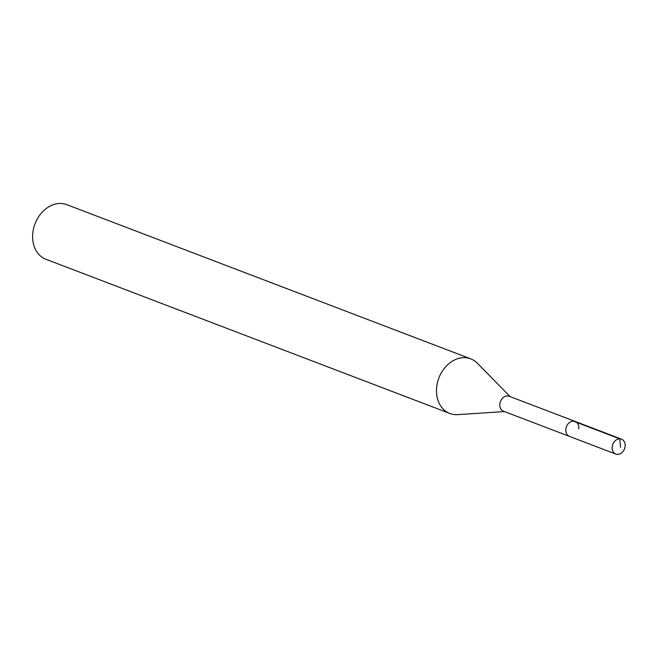 <?xml version="1.0" encoding="UTF-8"?>
<svg xmlns="http://www.w3.org/2000/svg" width="658" height="658" viewBox="0 0 658 658"><rect width="100%" height="100%" fill="white"/><g stroke="black" fill="none" stroke-linecap="round" stroke-linejoin="round"><path stroke-width="0.99" d="M625.1 446.585A7.995 6.267 -69.1 0 1 615.822 454.086A7.995 6.267 -69.1 0 1 612.244 446.65A7.995 6.267 -69.1 0 1 621.522 439.149A7.995 6.267 -69.1 0 1 625.1 446.585M615.822 454.086L503.46 411.192A7.995 6.267 110.9 0 1 499.883 403.757A7.995 6.267 110.9 0 1 509.16 396.256L575.141 421.441A7.995 6.267 110.9 0 0 565.864 428.942A7.995 6.267 110.9 0 0 569.441 436.377A7.995 6.267 -69.1 0 1 565.864 428.942A7.995 6.267 -69.1 0 1 575.141 421.441A7.995 6.267 -69.1 0 1 578.719 428.876M470.717 358.84L66.845 204.671A29.24 22.915 110.9 0 0 32.9 232.118A29.24 22.915 110.9 0 0 45.986 259.31L449.858 413.479A29.24 22.915 -69.1 0 1 436.772 386.279A29.24 22.915 -69.1 0 1 470.717 358.84A29.24 22.915 -69.1 0 1 477.346 363.208L510.18 396.651M504.48 411.579L457.713 414.63A29.24 22.915 -69.1 0 1 449.858 413.479M620.593 447.35L619.696 438.82L573.653 421.243M575.141 421.441L621.522 439.149"/></g></svg>
